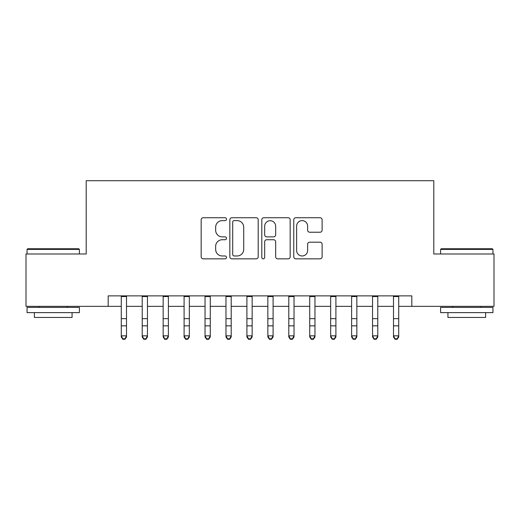 <?xml version="1.0" encoding="UTF-8"?>
<svg xmlns="http://www.w3.org/2000/svg" width="520" height="520" viewBox="0 0 520 520"><rect width="100%" height="100%" fill="white"/><g stroke="black" fill="none" stroke-linecap="round" stroke-linejoin="round"><path stroke-width="0.78" d="M226.499 219.18A1.437 1.437 0 0 0 225.056 217.737L203.222 217.737A2.054 2.054 0 0 0 201.169 219.797L201.169 256.789A2.054 2.054 0 0 0 203.222 258.843L225.056 258.843A1.437 1.437 0 0 0 226.499 257.406A1.437 1.437 0 0 0 225.056 255.97L222.235 255.97A6.578 6.578 0 0 1 215.657 249.392L215.657 246.311A6.578 6.578 0 0 1 222.235 239.733L225.056 239.733A1.437 1.437 0 0 0 226.499 238.29A1.437 1.437 0 0 0 225.056 236.853L222.235 236.853A6.578 6.578 0 0 1 215.657 230.275L215.657 227.194A6.578 6.578 0 0 1 222.235 220.617L225.056 220.617A1.437 1.437 0 0 0 226.499 219.18M320.067 232.232A2.054 2.054 0 0 0 322.12 230.172L322.12 219.797A2.054 2.054 0 0 0 320.067 217.737L295.815 217.737A2.054 2.054 0 0 0 293.761 219.797L293.761 256.789A2.054 2.054 0 0 0 295.815 258.843L320.067 258.843A2.054 2.054 0 0 0 322.12 256.789L322.12 244.25A2.054 2.054 0 0 0 320.067 242.197L309.686 242.197A2.054 2.054 0 0 0 307.632 244.25L307.632 250.471A5.499 5.499 0 0 1 302.133 255.97A5.499 5.499 0 0 1 296.634 250.471L296.634 226.115A5.499 5.499 0 0 1 302.133 220.617A5.499 5.499 0 0 1 307.632 226.115L307.632 230.172A2.054 2.054 0 0 0 309.686 232.232L320.067 232.232M108.186 306.345L26 306.345L26 254L86.203 254L86.203 180.707L433.797 180.707L433.797 254L494 254L494 306.345L411.814 306.345L411.814 295.874L108.186 295.874L108.186 306.345L121.277 306.345M258.2 219.797A2.054 2.054 0 0 0 256.146 217.737L231.894 217.737A2.054 2.054 0 0 0 229.84 219.797L229.84 256.789A2.054 2.054 0 0 0 231.894 258.843L256.146 258.843A2.054 2.054 0 0 0 258.2 256.789L258.2 219.797M263.855 217.737L288.106 217.737A2.054 2.054 0 0 1 290.16 219.797L290.16 256.789A2.054 2.054 0 0 1 288.106 258.843L277.726 258.843A2.054 2.054 0 0 1 275.672 256.789L275.672 241.787A2.054 2.054 0 0 0 273.618 239.733L266.734 239.733A2.054 2.054 0 0 0 264.673 241.787L264.673 257.406A1.437 1.437 0 0 1 263.237 258.843A1.437 1.437 0 0 1 261.8 257.406L261.8 219.797A2.054 2.054 0 0 1 263.855 217.737M126.51 306.345L142.214 306.345M147.453 306.345L163.156 306.345M168.389 306.345L184.093 306.345M189.332 306.345L205.036 306.345M210.269 306.345L225.972 306.345M231.205 306.345L246.916 306.345M252.148 306.345L267.852 306.345M273.084 306.345L288.795 306.345M294.028 306.345L309.731 306.345M314.964 306.345L330.668 306.345M335.907 306.345L351.611 306.345M356.844 306.345L372.548 306.345M377.787 306.345L393.49 306.345M398.723 306.345L411.814 306.345M234.156 220.617A1.437 1.437 0 0 0 232.713 222.053L232.713 254.527A1.437 1.437 0 0 0 234.156 255.97L237.133 255.97A6.578 6.578 0 0 0 243.711 249.392L243.711 227.194A6.578 6.578 0 0 0 237.133 220.617L234.156 220.617M275.672 226.219A5.499 5.499 0 0 0 270.173 220.721A5.499 5.499 0 0 0 264.673 226.219L264.673 234.8A2.054 2.054 0 0 0 266.734 236.853L273.618 236.853A2.054 2.054 0 0 0 275.672 234.8L275.672 226.219M126.51 295.874L126.51 336.986L124.937 339.293L124.937 338.825L122.844 338.825L122.844 339.293L124.937 339.293M121.277 295.874L121.277 335.822L126.51 335.822L124.937 338.825M122.844 339.293L121.277 336.986L121.277 335.822L122.844 338.825M27.677 248.761L78.767 248.761L79.398 249.392L27.047 249.392L27.677 248.761M53.222 312.631L27.047 312.631L27.047 307.392L79.398 307.392L79.398 312.631L53.222 312.631M72.066 312.631L72.066 317.447L34.379 317.447L34.379 312.631M441.233 248.761L492.323 248.761L492.954 249.392L440.603 249.392L441.233 248.761M466.778 312.631L440.603 312.631L440.603 307.392L492.954 307.392L492.954 312.631L466.778 312.631M485.622 312.631L485.622 317.447L447.935 317.447L447.935 312.631M147.453 295.874L147.453 336.986L145.88 339.293L145.88 338.825L143.787 338.825L143.787 339.293L145.88 339.293M142.214 295.874L142.214 335.822L147.453 335.822L145.88 338.825M143.787 339.293L142.214 336.986L142.214 335.822L143.787 338.825M168.389 295.874L168.389 336.986L166.816 339.293L166.816 338.825L164.723 338.825L164.723 339.293L166.816 339.293M163.156 295.874L163.156 335.822L168.389 335.822L166.816 338.825M164.723 339.293L163.156 336.986L163.156 335.822L164.723 338.825M189.332 295.874L189.332 336.986L187.759 339.293L187.759 338.825L185.666 338.825L185.666 339.293L187.759 339.293M184.093 295.874L184.093 335.822L189.332 335.822L187.759 338.825M185.666 339.293L184.093 336.986L184.093 335.822L185.666 338.825M210.269 295.874L210.269 336.986L208.696 339.293L208.696 338.825L206.603 338.825L206.603 339.293L208.696 339.293M205.036 295.874L205.036 335.822L210.269 335.822L208.696 338.825M206.603 339.293L205.036 336.986L205.036 335.822L206.603 338.825M231.205 295.874L231.205 336.986L229.639 339.293L229.639 338.825L227.546 338.825L227.546 339.293L229.639 339.293M225.972 295.874L225.972 335.822L231.205 335.822L229.639 338.825M227.546 339.293L225.972 336.986L225.972 335.822L227.546 338.825M252.148 295.874L252.148 336.986L250.575 339.293L250.575 338.825L248.482 338.825L248.482 339.293L250.575 339.293M246.916 295.874L246.916 335.822L252.148 335.822L250.575 338.825M248.482 339.293L246.916 336.986L246.916 335.822L248.482 338.825M273.084 295.874L273.084 336.986L271.518 339.293L271.518 338.825L269.425 338.825L269.425 339.293L271.518 339.293M267.852 295.874L267.852 335.822L273.084 335.822L271.518 338.825M269.425 339.293L267.852 336.986L267.852 335.822L269.425 338.825M294.028 295.874L294.028 336.986L292.454 339.293L292.454 338.825L290.361 338.825L290.361 339.293L292.454 339.293M288.795 295.874L288.795 335.822L294.028 335.822L292.454 338.825M290.361 339.293L288.795 336.986L288.795 335.822L290.361 338.825M314.964 295.874L314.964 336.986L313.397 339.293L313.397 338.825L311.305 338.825L311.305 339.293L313.397 339.293M309.731 295.874L309.731 335.822L314.964 335.822L313.397 338.825M311.305 339.293L309.731 336.986L309.731 335.822L311.305 338.825M335.907 295.874L335.907 336.986L334.334 339.293L334.334 338.825L332.241 338.825L332.241 339.293L334.334 339.293M330.668 295.874L330.668 335.822L335.907 335.822L334.334 338.825M332.241 339.293L330.668 336.986L330.668 335.822L332.241 338.825M356.844 295.874L356.844 336.986L355.277 339.293L355.277 338.825L353.184 338.825L353.184 339.293L355.277 339.293M351.611 295.874L351.611 335.822L356.844 335.822L355.277 338.825M353.184 339.293L351.611 336.986L351.611 335.822L353.184 338.825M377.787 295.874L377.787 336.986L376.214 339.293L376.214 338.825L374.121 338.825L374.121 339.293L376.214 339.293M372.548 295.874L372.548 335.822L377.787 335.822L376.214 338.825M374.121 339.293L372.548 336.986L372.548 335.822L374.121 338.825M398.723 295.874L398.723 336.986L397.156 339.293L397.156 338.825L395.063 338.825L395.063 339.293L397.156 339.293M393.49 295.874L393.49 335.822L398.723 335.822L397.156 338.825M395.063 339.293L393.49 336.986L393.49 335.822L395.063 338.825M126.51 318.656L121.277 318.656M126.51 325.845L121.277 325.845M126.51 296.556L121.277 296.556M147.453 318.656L142.214 318.656M147.453 325.845L142.214 325.845M147.453 296.556L142.214 296.556M168.389 318.656L163.156 318.656M168.389 325.845L163.156 325.845M168.389 296.556L163.156 296.556M189.332 318.656L184.093 318.656M189.332 325.845L184.093 325.845M189.332 296.556L184.093 296.556M210.269 318.656L205.036 318.656M210.269 325.845L205.036 325.845M210.269 296.556L205.036 296.556M231.205 318.656L225.972 318.656M231.205 325.845L225.972 325.845M231.205 296.556L225.972 296.556M252.148 318.656L246.916 318.656M252.148 325.845L246.916 325.845M252.148 296.556L246.916 296.556M273.084 318.656L267.852 318.656M273.084 325.845L267.852 325.845M273.084 296.556L267.852 296.556M294.028 318.656L288.795 318.656M294.028 325.845L288.795 325.845M294.028 296.556L288.795 296.556M314.964 318.656L309.731 318.656M314.964 325.845L309.731 325.845M314.964 296.556L309.731 296.556M335.907 318.656L330.668 318.656M335.907 325.845L330.668 325.845M335.907 296.556L330.668 296.556M356.844 318.656L351.611 318.656M356.844 325.845L351.611 325.845M356.844 296.556L351.611 296.556M377.787 318.656L372.548 318.656M377.787 325.845L372.548 325.845M377.787 296.556L372.548 296.556M398.723 318.656L393.49 318.656M398.723 325.845L393.49 325.845M398.723 296.556L393.49 296.556M27.047 254L27.047 249.392M38.98 307.392L38.98 306.345M67.464 307.392L67.464 306.345M79.398 254L79.398 249.392M440.603 254L440.603 249.392M452.537 307.392L452.537 306.345M481.019 307.392L481.019 306.345M492.954 254L492.954 249.392"/></g></svg>
